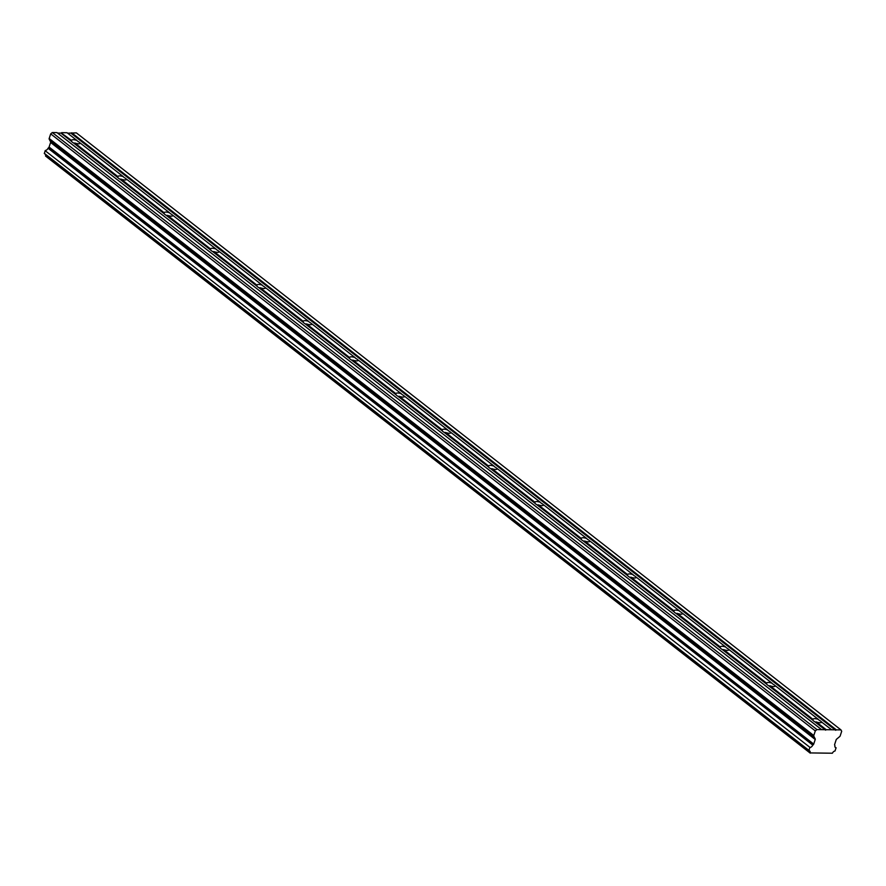 <?xml version="1.0" encoding="UTF-8"?>
<svg xmlns="http://www.w3.org/2000/svg" width="886" height="886" viewBox="0 0 886 886"><rect width="100%" height="100%" fill="white"/><g stroke="black" fill="none" stroke-linecap="round" stroke-linejoin="round"><path stroke-width="1.33" d="M45.153 150.709L810.059 747.485L45.153 150.709L44.344 153.555L808.918 750.542M57.557 133.066L60.912 133.11L71.578 141.439A4.563 1.528 18.2 0 0 72.275 142.148A4.563 1.528 18.2 0 0 73.427 142.879L117.916 177.621L117.904 176.613A4.563 1.528 -161.8 0 1 117.927 176.502A4.563 1.528 -161.8 0 1 123.331 176.691L123.686 177.111M123.796 177.244L124.45 177.709A4.563 1.528 18.2 0 1 125.602 178.429A4.563 1.528 18.2 0 1 126.299 179.149L126.521 179.326M117.916 177.621A4.563 1.528 18.2 0 0 118.613 178.341A4.563 1.528 18.2 0 0 119.765 179.061L164.253 213.803L164.242 212.795A4.563 1.528 -161.8 0 1 164.264 212.695A4.563 1.528 -161.8 0 1 169.68 212.873L170.023 213.293M71.578 141.439L71.567 140.431L61.234 132.978L71.478 140.974M61.61 132.667L67.048 132.734L76.993 140.509A4.563 1.528 18.2 0 0 71.589 140.32A4.563 1.528 18.2 0 0 71.567 140.431M77.459 141.062L78.112 141.527A4.563 1.528 18.2 0 1 79.264 142.247A4.563 1.528 18.2 0 1 79.962 142.967L80.183 143.144M164.253 213.803A4.563 1.528 18.2 0 0 164.951 214.523A4.563 1.528 18.2 0 0 166.114 215.243L210.602 249.985A4.563 1.528 18.2 0 0 211.3 250.705A4.563 1.528 18.2 0 0 212.452 251.425L256.94 286.167A4.563 1.528 18.2 0 0 257.638 286.887A4.563 1.528 18.2 0 0 258.79 287.618L303.278 322.349A4.563 1.528 18.2 0 0 303.976 323.069A4.563 1.528 18.2 0 0 305.127 323.8L349.616 358.542A4.563 1.528 18.2 0 0 350.313 359.262A4.563 1.528 18.2 0 0 351.476 359.982L395.964 394.724A4.563 1.528 18.2 0 0 396.662 395.444A4.563 1.528 18.2 0 0 397.814 396.164L442.302 430.906A4.563 1.528 18.2 0 0 443 431.626A4.563 1.528 18.2 0 0 444.152 432.346L488.64 467.088A4.563 1.528 18.2 0 0 489.338 467.808A4.563 1.528 18.2 0 0 490.49 468.539L534.978 503.27A4.563 1.528 18.2 0 0 535.676 503.99A4.563 1.528 18.2 0 0 536.838 504.721L581.327 539.463A4.563 1.528 18.2 0 0 582.024 540.172A4.563 1.528 18.2 0 0 583.176 540.903L627.665 575.645A4.563 1.528 18.2 0 0 628.362 576.365A4.563 1.528 18.2 0 0 629.514 577.085L674.002 611.827A4.563 1.528 18.2 0 0 674.7 612.547A4.563 1.528 18.2 0 0 675.852 613.267L720.34 648.009A4.563 1.528 18.2 0 0 721.038 648.729A4.563 1.528 18.2 0 0 722.201 649.449L766.689 684.191A4.563 1.528 18.2 0 0 767.387 684.911A4.563 1.528 18.2 0 0 768.539 685.642L813.027 720.373L813.016 719.377A4.563 1.528 -161.8 0 1 813.038 719.266A4.563 1.528 -161.8 0 1 818.442 719.454L818.797 719.875M818.908 720.008L819.561 720.473A4.563 1.528 18.2 0 1 820.713 721.193A4.563 1.528 18.2 0 1 821.411 721.913L831.666 729.776L816.925 729.577L815.308 730.917L813.791 735.524L49.173 138.493A1.019 0.698 128 0 0 49.195 139.135L50.58 141.804A1.019 0.709 128 0 1 50.602 142.458L49.084 147.054A0.964 0.664 128 0 1 48.652 147.685L48.054 148.239A2.902 1.993 -52 0 1 45.441 150.454M813.027 720.373A4.563 1.528 18.2 0 0 813.725 721.093A4.563 1.528 18.2 0 0 814.876 721.824L825.852 730.02M766.689 684.191L766.667 683.195A4.563 1.528 -161.8 0 1 766.689 683.084A4.563 1.528 -161.8 0 1 772.105 683.261L772.448 683.693M772.57 683.815L773.212 684.28A4.563 1.528 18.2 0 1 774.375 685.011A4.563 1.528 18.2 0 1 775.073 685.731L775.294 685.908M720.34 648.009L720.329 647.013A4.563 1.528 -161.8 0 1 720.351 646.902A4.563 1.528 -161.8 0 1 725.767 647.079L726.11 647.5M726.221 647.633L726.874 648.098A4.563 1.528 18.2 0 1 728.026 648.829A4.563 1.528 18.2 0 1 728.724 649.549L728.957 649.726M674.002 611.827L673.991 610.819A4.563 1.528 -161.8 0 1 674.013 610.72A4.563 1.528 -161.8 0 1 679.418 610.897L679.772 611.318M679.883 611.451L680.537 611.916A4.563 1.528 18.2 0 1 681.688 612.647A4.563 1.528 18.2 0 1 682.386 613.356L682.608 613.533M627.665 575.645L627.653 574.637A4.563 1.528 -161.8 0 1 627.676 574.527A4.563 1.528 -161.8 0 1 633.08 574.715L633.435 575.136M633.545 575.269L634.199 575.734A4.563 1.528 18.2 0 1 635.351 576.454A4.563 1.528 18.2 0 1 636.048 577.174L636.27 577.351M581.327 539.463L581.305 538.455A4.563 1.528 -161.8 0 1 581.327 538.345A4.563 1.528 -161.8 0 1 586.742 538.533L587.086 538.954M587.208 539.087L587.85 539.552A4.563 1.528 18.2 0 1 589.013 540.272A4.563 1.528 18.2 0 1 589.711 540.992L590.021 541.091A4.563 1.528 -161.8 0 1 589.998 541.191A4.563 1.528 -161.8 0 1 584.583 541.014L627.565 575.18M534.978 503.27L534.967 502.273A4.563 1.528 -161.8 0 1 534.989 502.163A4.563 1.528 -161.8 0 1 540.405 502.351L540.748 502.772M540.859 502.894L541.512 503.359A4.563 1.528 18.2 0 1 542.664 504.09A4.563 1.528 18.2 0 1 543.362 504.81L543.594 504.987M488.64 467.088L488.629 466.091A4.563 1.528 -161.8 0 1 488.651 465.981A4.563 1.528 -161.8 0 1 494.056 466.158L494.41 466.579M494.521 466.712L495.174 467.177A4.563 1.528 18.2 0 1 496.326 467.908A4.563 1.528 18.2 0 1 497.024 468.628L497.245 468.805M442.302 430.906L442.291 429.898A4.563 1.528 -161.8 0 1 442.313 429.799A4.563 1.528 -161.8 0 1 447.718 429.976L448.072 430.397M448.183 430.53L448.837 430.995A4.563 1.528 18.2 0 1 449.988 431.726A4.563 1.528 18.2 0 1 450.686 432.446L450.908 432.623M395.964 394.724L395.942 393.716A4.563 1.528 -161.8 0 1 395.964 393.617A4.563 1.528 -161.8 0 1 401.38 393.794L401.723 394.215M401.845 394.348L402.488 394.813A4.563 1.528 18.2 0 1 403.651 395.533A4.563 1.528 18.2 0 1 404.348 396.252L404.57 396.43M349.616 358.542L349.605 357.534A4.563 1.528 -161.8 0 1 349.627 357.423A4.563 1.528 -161.8 0 1 355.042 357.612L355.386 358.033M355.496 358.165L356.15 358.631A4.563 1.528 18.2 0 1 357.302 359.351A4.563 1.528 18.2 0 1 357.999 360.07L358.232 360.248M303.278 322.349L303.267 321.352A4.563 1.528 -161.8 0 1 303.289 321.241A4.563 1.528 -161.8 0 1 308.693 321.43L309.048 321.851M309.159 321.983L309.812 322.449A4.563 1.528 18.2 0 1 310.964 323.168A4.563 1.528 18.2 0 1 311.662 323.888L311.972 323.988A4.563 1.528 -161.8 0 1 311.95 324.088A4.563 1.528 -161.8 0 1 306.545 323.911L349.516 358.077M256.94 286.167L256.929 285.17A4.563 1.528 -161.8 0 1 256.951 285.059A4.563 1.528 -161.8 0 1 262.356 285.237L262.71 285.669M262.821 285.79L263.474 286.256A4.563 1.528 18.2 0 1 264.626 286.986A4.563 1.528 18.2 0 1 265.324 287.706L265.634 287.806A4.563 1.528 -161.8 0 1 265.612 287.906A4.563 1.528 -161.8 0 1 260.196 287.728L303.178 321.895M210.602 249.985L210.58 248.988A4.563 1.528 -161.8 0 1 210.602 248.877A4.563 1.528 -161.8 0 1 216.018 249.055L216.361 249.475M216.483 249.608L217.125 250.073A4.563 1.528 18.2 0 1 218.288 250.804A4.563 1.528 18.2 0 1 218.986 251.524L219.207 251.702M170.134 213.426L170.788 213.891A4.563 1.528 18.2 0 1 171.939 214.622A4.563 1.528 18.2 0 1 172.637 215.331L172.87 215.508M835.011 747.042L836.052 747.85A2.902 1.993 -52 0 1 835.432 747.574A2.902 1.993 -52 0 1 834.911 745.591L834.678 745.026A0.964 0.664 -52 0 1 834.656 744.395A0.964 0.664 -52 0 1 834.667 744.384L836.174 739.777A1.019 0.709 -52 0 1 836.617 739.145L839.751 736.532A1.019 0.698 -52 0 0 840.183 735.889L841.7 731.282L840.98 729.909L831.666 729.776M44.344 153.555L809.029 750.619A2.902 1.993 -52 0 1 809.649 750.896A2.902 1.993 -52 0 1 810.169 752.923L832.397 753.222A2.902 1.993 -52 0 1 835.022 750.985L836.052 747.85M45.463 154.43A2.902 1.993 -52 0 1 45.551 155.881L810.169 753.045M821.577 729.632L56.959 132.601L52.296 132.535L50.69 133.875L49.173 138.493M840.98 729.909L76.362 132.867L67.646 133.199M49.195 139.135L813.813 736.166A1.019 0.698 -52 0 1 813.791 735.524M813.813 736.166L815.198 738.846A1.019 0.709 -52 0 1 815.22 739.489L813.702 744.085A0.964 0.664 -52 0 1 813.27 744.727L812.794 745.126L48.176 148.084M48.054 148.239L812.794 745.126M812.672 745.281A2.902 1.993 -52 0 1 810.059 747.485M809.771 747.751L808.918 750.353L44.3 153.311M813.702 744.085L49.084 147.054M50.69 133.875L815.308 730.917M52.296 132.535L816.925 729.577M836.329 729.842L71.711 132.8M826.239 729.699L816.283 721.935A4.563 1.528 18.2 0 0 821.699 722.112A4.563 1.528 18.2 0 0 821.721 722.012M813.27 744.727L48.652 147.685M119.765 179.061L121.183 179.171A4.563 1.528 -161.8 0 0 126.587 179.36A4.563 1.528 -161.8 0 0 126.609 179.249L126.488 179.349M73.427 142.879L117.816 177.156M117.904 176.613L74.834 142.989A4.563 1.528 -161.8 0 0 80.249 143.167A4.563 1.528 -161.8 0 0 80.272 143.067L80.15 143.155M74.834 142.989L74.169 143.078M816.283 721.935L815.618 722.024M768.539 685.642L812.927 719.919M813.016 719.377L769.945 685.753A4.563 1.528 -161.8 0 0 775.361 685.93A4.563 1.528 -161.8 0 0 775.383 685.83L775.261 685.919M769.945 685.753L769.281 685.842M722.201 649.449L766.578 683.737M766.667 683.195L723.607 649.571A4.563 1.528 -161.8 0 0 729.012 649.748A4.563 1.528 -161.8 0 0 729.045 649.637L728.912 649.737M723.607 649.571L722.932 649.659M675.852 613.267L720.24 647.555M720.329 647.013L677.269 613.378A4.563 1.528 -161.8 0 0 682.674 613.566A4.563 1.528 -161.8 0 0 682.696 613.455L682.519 613.544M677.269 613.378L676.594 613.466M629.514 577.085L673.903 611.373M673.991 610.819L630.921 577.196A4.563 1.528 -161.8 0 0 636.336 577.384A4.563 1.528 -161.8 0 0 636.358 577.273L636.237 577.373M630.921 577.196L630.256 577.284M583.176 540.903L583.918 541.102M536.838 504.721L581.216 538.998M581.305 538.455L538.245 504.832A4.563 1.528 -161.8 0 0 543.65 505.009A4.563 1.528 -161.8 0 0 543.683 504.909L543.55 504.998M538.245 504.832L537.569 504.92M490.49 468.539L534.878 502.816M534.967 502.273L491.907 468.65A4.563 1.528 -161.8 0 0 497.312 468.827A4.563 1.528 -161.8 0 0 497.334 468.716L497.212 468.816M491.907 468.65L491.232 468.738M444.152 432.346L488.54 466.634M488.629 466.091L445.558 432.457A4.563 1.528 -161.8 0 0 450.974 432.645A4.563 1.528 -161.8 0 0 450.996 432.534L450.874 432.634M445.558 432.457L444.894 432.545M397.814 396.164L442.203 430.452M442.291 429.898L399.221 396.275A4.563 1.528 -161.8 0 0 404.636 396.463A4.563 1.528 -161.8 0 0 404.658 396.352L404.537 396.452M399.221 396.275L398.556 396.363M351.476 359.982L395.854 394.259M395.942 393.716L352.883 360.093A4.563 1.528 -161.8 0 0 358.287 360.281A4.563 1.528 -161.8 0 0 358.321 360.17L358.132 360.248M352.883 360.093L352.207 360.181M305.127 323.8L305.869 323.999M258.79 287.618L259.532 287.817M212.452 251.425L256.84 285.713M256.929 285.17L213.858 251.546A4.563 1.528 -161.8 0 0 219.274 251.724A4.563 1.528 -161.8 0 0 219.296 251.613L219.174 251.713M213.858 251.546L213.194 251.635M166.114 215.243L210.491 249.531M210.58 248.988L167.52 215.353A4.563 1.528 -161.8 0 0 172.936 215.542A4.563 1.528 -161.8 0 0 172.958 215.431L172.825 215.531M167.52 215.353L166.845 215.442M164.242 212.795L121.183 179.171M126.609 179.249L169.68 212.873M80.272 143.067L123.331 176.691M775.383 685.83L818.442 719.454M729.045 649.637L772.105 683.261M682.696 613.455L725.767 647.079M636.358 577.273L679.418 610.897M627.653 574.637L584.583 541.014M590.021 541.091L633.08 574.715M543.683 504.909L586.742 538.533M497.334 468.716L540.405 502.351M450.996 432.534L494.056 466.158M404.658 396.352L447.718 429.976M358.321 360.17L401.38 393.794M349.605 357.534L306.545 323.911M311.972 323.988L355.042 357.612M303.267 321.352L260.196 287.728M265.634 287.806L308.693 321.43M219.296 251.613L262.356 285.237M172.958 215.431L216.018 249.055M810.169 752.923L45.551 155.881M50.602 142.458L815.22 739.489M815.198 738.846L50.58 141.804M814.876 721.824L825.542 730.142M71.013 133.254L835.631 730.285M120.507 179.26L164.154 213.349M71.323 133.121L835.941 730.153M45.596 156.091L810.225 753.133M834.989 746.987L836.14 747.873"/></g></svg>
